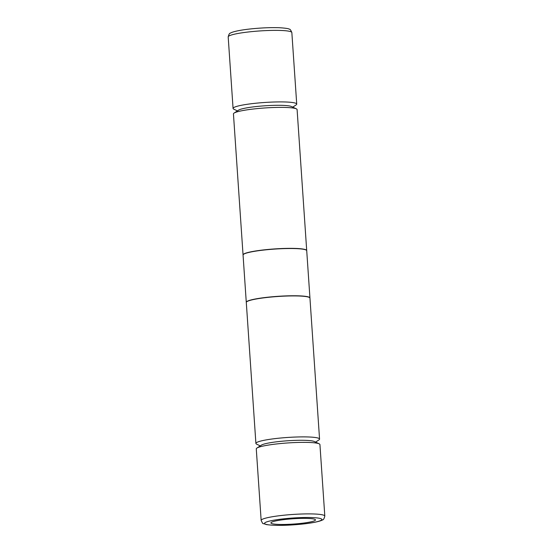 <?xml version="1.0" encoding="UTF-8"?>
<svg xmlns="http://www.w3.org/2000/svg" width="553" height="553" viewBox="0 0 553 553"><rect width="100%" height="100%" fill="white"/><g stroke="black" fill="none" stroke-linecap="round" stroke-linejoin="round"><path stroke-width="0.83" d="M299.608 523.539A22.334 2.661 -3.9 0 1 270.915 522.938A22.334 2.661 -3.9 0 1 286.786 519.295A22.334 2.661 -3.9 0 1 315.48 519.903A22.334 2.661 -3.9 0 1 299.608 523.539M237.424 110.89L233.815 109.183A31.901 3.802 -3.9 0 1 233.069 108.443A31.901 3.802 -3.9 0 1 255.735 103.238A31.901 3.802 -3.9 0 1 295.378 103.128A31.901 3.802 -3.9 0 1 296.726 104.102A31.901 3.802 -3.9 0 1 296.083 104.939L292.737 107.123M234.078 113.082L238.571 110.144A27.118 3.228 -3.9 0 1 263.857 105.858A27.118 3.228 -3.9 0 1 290.996 106.335A27.118 3.228 -3.9 0 1 291.5 106.535L296.346 108.83A31.901 3.802 176.1 0 0 295.751 108.602A31.901 3.802 176.1 0 0 256.108 108.713A31.901 3.802 176.1 0 0 234.078 113.082A31.901 3.802 176.1 0 0 233.442 113.911L243.05 254.892A31.901 3.802 -3.9 0 1 265.723 249.686A31.901 3.802 -3.9 0 1 306.708 250.55A31.901 3.802 -3.9 0 1 306.708 250.627M306.708 250.55L297.099 109.577A31.901 3.802 176.1 0 0 296.346 108.83M324.811 516.087L319.931 444.557A31.901 3.802 176.1 0 0 319.185 443.817A31.901 3.802 176.1 0 0 318.59 443.589A31.901 3.802 176.1 0 0 278.947 443.7A31.901 3.802 176.1 0 0 256.917 448.061A31.901 3.802 176.1 0 0 256.274 448.898L261.154 520.428C263.546 525.018 261.61 522.675 266.332 524.569C274.647 525.765 286.385 525.626 301.551 524.161C315.887 522.682 321.749 520.663 322.641 519.827C323.401 519.965 324.127 518.714 324.811 516.087A31.901 3.802 176.1 0 0 323.464 515.113A31.901 3.802 176.1 0 0 283.827 515.223A31.901 3.802 176.1 0 0 261.154 520.428M260.263 445.877L256.654 444.17A31.901 3.802 -3.9 0 1 255.901 443.423A31.901 3.802 -3.9 0 1 278.574 438.225A31.901 3.802 -3.9 0 1 318.217 438.114A31.901 3.802 -3.9 0 1 319.558 439.089A31.901 3.802 -3.9 0 1 318.922 439.918L315.576 442.11M256.917 448.061L261.41 445.13A27.118 3.228 -3.9 0 1 286.696 440.838A27.118 3.228 -3.9 0 1 313.827 441.322A27.118 3.228 -3.9 0 1 314.339 441.522L319.185 443.817M309.943 297.956L306.721 250.709A31.901 3.802 176.1 0 0 265.73 249.845A31.901 3.802 176.1 0 0 243.057 255.044L246.279 302.291A31.901 3.802 -3.9 0 1 268.952 297.092A31.901 3.802 -3.9 0 1 309.943 297.956A31.901 3.802 -3.9 0 1 309.936 298.032M319.558 439.089L309.95 298.108A31.901 3.802 176.1 0 0 268.965 297.251A31.901 3.802 176.1 0 0 246.292 302.45L255.901 443.423M228.189 36.913C228.873 34.286 229.599 33.035 230.359 33.173C231.251 32.337 237.113 30.318 251.449 28.839C261.839 27.809 271.164 27.436 279.41 27.719C285.479 28.12 288.742 28.604 289.212 29.171C289.938 28.936 290.816 30.069 291.846 32.572A31.901 3.802 176.1 0 0 250.862 31.708A31.901 3.802 176.1 0 0 228.189 36.913L233.069 108.443M284.954 518.693A28.715 3.422 176.1 0 0 265.758 524.251A28.715 3.422 176.1 0 0 301.44 524.147A28.715 3.422 176.1 0 0 320.629 518.59A28.715 3.422 176.1 0 0 284.954 518.693M291.846 32.572L296.726 104.102"/></g></svg>
